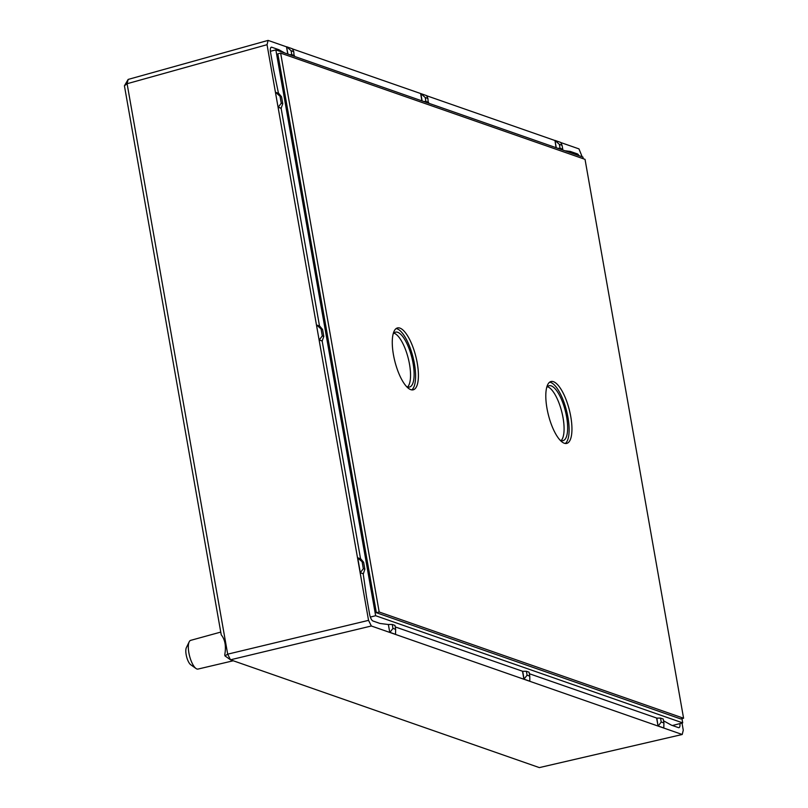 <?xml version="1.0" encoding="UTF-8"?>
<svg xmlns="http://www.w3.org/2000/svg" width="808" height="808" viewBox="0 0 808 808"><rect width="100%" height="100%" fill="white"/><g stroke="black" fill="none" stroke-linecap="round" stroke-linejoin="round"><path stroke-width="1.21" d="M267.044 44.693L127.098 83.719L227.684 654.167L224.947 655.884L224.755 654.773C226.28 646.249 225.109 639.613 221.241 634.856L124.422 85.789L128.149 79.426L268.084 40.4L267.044 44.693L357.52 557.823L368.549 620.362L371.347 625.998L682.225 734.492L683.265 730.2L682.013 723.069M220.756 632.088L190.698 640.35A14.817 5 75.7 0 0 189.193 641.825A14.817 5 75.7 0 0 188.597 643.713A14.817 5 75.7 0 0 190.021 657.631A14.817 5 75.7 0 0 196.001 668.499A14.817 5 75.7 0 0 196.91 668.984A14.817 5 75.7 0 0 198.021 669.064L233.26 660.772M196.001 668.499L190.718 664.731A9.484 3.202 -104.3 0 1 186.597 656.692A9.484 3.202 -104.3 0 1 186.365 647.652L189.193 641.825M582.164 156.792L578.972 148.894L560.782 142.551M663.53 720.786L671.357 725.119A10.302 3.474 75.7 0 0 671.7 725.271L678.508 727.644A6.181 2.081 75.7 0 0 678.983 727.675A6.181 2.081 75.7 0 0 679.922 723.604M556.258 147.753L554.965 140.41L556.055 147.682M554.783 140.461L426.644 95.738M579.013 155.692A6.181 2.081 75.7 0 0 577.336 153.874L570.529 151.5A10.302 3.474 75.7 0 0 570.195 151.419L564.802 150.732M287.789 54.055L286.507 46.834L268.084 40.4M422.119 100.939L420.827 93.597L292.506 48.924M284.8 53.015L278.952 49.773A10.302 3.474 75.7 0 0 278.609 49.621L271.801 47.248A6.181 2.081 75.7 0 0 271.326 47.207A6.181 2.081 75.7 0 0 270.549 52.399L273.649 70.013A10.302 3.474 75.7 0 0 273.821 70.882L278.477 93.294M420.645 93.647L421.917 100.869M371.347 625.998L230.482 659.803L227.684 654.167L368.549 620.362M363.327 568.68L360.328 572.67L357.702 557.773L360.752 558.843L363.62 562.257L362.105 561.732L363.327 568.68L364.852 569.206L363.378 573.731L360.146 572.71L363.196 573.781L366.377 595.779A10.302 3.474 75.7 0 0 366.509 596.637L369.62 614.252A6.181 2.081 75.7 0 0 372.973 621.009L379.78 623.392A10.302 3.474 75.7 0 0 380.114 623.473L388.375 624.523L389.769 632.422L388.375 624.523M360.55 558.772L322.16 341.016L319.109 339.956L316.484 325.069M319.514 326.018L281.123 108.302L278.073 107.232L275.447 92.344M224.947 655.884L230.482 659.803L539.35 767.6L682.225 734.492M656.651 718.15L658.045 726.049L656.833 718.11L529.351 673.731M529.775 676.145L529.078 672.216L526.392 671.276L527.089 675.205L529.775 676.145L529.836 681.205L524.079 679.195L522.695 671.297L395.213 626.907M522.513 671.337L523.907 679.235L527.089 675.205M388.557 624.483L392.264 624.463L392.951 628.392L395.637 629.331L394.95 625.402L392.264 624.463M656.833 718.11L660.53 718.09L661.227 722.019L663.913 722.958L663.216 719.029L660.53 718.09M280.033 96.253L275.619 92.294L278.679 93.364L281.548 96.778L280.033 96.253L281.255 103.202L282.77 103.727L281.548 96.778M282.77 103.727L281.123 108.302M321.069 328.967L316.655 325.018L319.716 326.089L322.584 329.502L321.069 328.967L322.291 335.916L323.806 336.451L322.584 329.502M323.806 336.451L322.16 341.016M364.852 569.206L363.62 562.257M428.23 103.07L427.917 98.485L425.23 97.556L425.927 101.475L428.614 102.414M425.927 101.475L423.705 101.485M124.422 85.789L127.098 83.719L128.149 79.426M663.913 722.958L663.802 728.058M663.974 728.018L658.217 726.008L661.227 722.019M294.092 56.257L293.779 51.672L291.092 50.732L291.789 54.661L294.476 55.6M291.789 54.661L289.567 54.671M287.981 54.126L286.507 46.824M291.092 50.732L286.689 46.783L292.446 48.793L293.779 51.672M281.305 108.252L278.245 107.191L281.255 103.202M322.341 340.976L319.281 339.905L322.291 335.916M362.105 561.732L357.52 557.823M395.637 629.331L395.526 634.432M395.708 634.391L389.951 632.381L392.951 628.392M559.368 144.369L554.965 140.41L560.722 142.42L562.055 145.299L559.368 144.369L560.065 148.288L562.752 149.227L562.055 145.299M562.368 149.884L562.752 149.227M560.065 148.288L557.843 148.298M425.23 97.556L420.827 93.597L426.584 95.607L427.917 98.485M522.695 671.297L526.392 671.276M370.357 617.07L375.639 615.716L275.861 49.894L582.942 157.065L583.235 158.722M270.387 51.288L275.861 49.894M681.962 718.635L682.71 722.887L375.639 615.716M280.639 53.116L277.821 53.833L376.366 612.716L680.76 718.948L683.578 718.231L585.032 159.348L280.639 53.116L379.184 611.999L376.366 612.716M672.408 725.513L682.71 722.887M379.184 611.999L683.578 718.231M410.767 389.648A31.926 10.767 -104.3 0 1 394.112 358.126A31.926 10.767 -104.3 0 1 397.445 327.937A31.926 10.767 -104.3 0 1 415.767 356.217A31.926 10.767 -104.3 0 1 413.231 389.82A31.926 10.767 -104.3 0 1 410.767 389.648M564.307 443.239A31.926 10.767 -104.3 0 1 547.642 411.716A31.926 10.767 -104.3 0 1 550.985 381.527A31.926 10.767 -104.3 0 1 569.307 409.808A31.926 10.767 -104.3 0 1 566.772 443.4A31.926 10.767 -104.3 0 1 564.307 443.239M561.146 440.572A28.32 9.544 75.7 0 0 563.045 417.776A28.32 9.544 75.7 0 0 547.41 386.709M546.663 387.628A28.32 9.544 -104.3 0 1 549.056 385.739A28.32 9.544 -104.3 0 1 566.61 416.867A28.32 9.544 -104.3 0 1 563.055 440.633A28.32 9.544 -104.3 0 1 560.055 440.118M407.606 386.981A28.32 9.544 75.7 0 0 409.505 364.196A28.32 9.544 75.7 0 0 393.87 333.128M393.122 334.037A28.32 9.544 -104.3 0 1 395.516 332.159A28.32 9.544 -104.3 0 1 413.08 363.287A28.32 9.544 -104.3 0 1 409.525 387.042A28.32 9.544 -104.3 0 1 406.515 386.537M565.287 443.481A31.926 10.767 75.7 0 0 566.489 410.525A31.926 10.767 75.7 0 0 549.652 382.174M411.747 389.89A31.926 10.767 75.7 0 0 412.949 356.934A31.926 10.767 75.7 0 0 396.112 328.583M276.578 50.136L278.609 49.621M276.972 50.278L278.952 49.773M270.922 47.47L271.801 47.248M575.306 154.399L577.336 153.874M568.226 151.924L570.195 151.419M568.489 152.015L570.529 151.5"/></g></svg>
